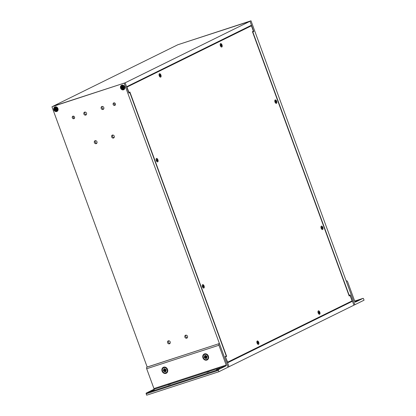 <?xml version="1.0" encoding="UTF-8"?>
<svg xmlns="http://www.w3.org/2000/svg" width="416" height="416" viewBox="0 0 416 416"><rect width="100%" height="100%" fill="white"/><g stroke="black" fill="none" stroke-linecap="round" stroke-linejoin="round"><path stroke-width="0.62" d="M250.994 20.8L177.793 44.762L250.037 21.268L253.786 31.522L252.834 31.996L349.227 295.396L350.178 294.923L353.933 305.178L229.034 366.72L227.594 362.778L352.487 301.236L353.933 305.178L354.884 304.71L250.994 20.8L177.793 44.762L52.894 106.309L125.138 82.815L250.037 21.268L251.477 25.215L126.584 86.757L125.138 82.815L51.943 106.777L147.181 367.026L219.424 343.533L124.186 83.283M349.029 295.459L349.123 295.838M352.487 301.236L351.494 301.558L351.374 301.236M351.494 301.558L227.542 362.638M250.666 26.036L250.536 25.678M252.476 31.611L252.543 31.933M56.638 110.36A1.378 1.186 63.8 0 1 56.124 110.521L55.77 109.725L55.422 110.401L55.64 109.647L56.368 109.294A0.842 0.728 63.8 0 1 56.363 109.278M56.28 109.169A0.842 0.728 63.8 0 1 56.129 108.841M123.027 87.464A0.842 0.728 63.8 0 1 122.881 87.131M252.585 31.912L253.786 31.522M72.951 116.194A1.336 1.154 63.8 0 1 74.001 118.648A1.336 1.154 63.8 0 1 72.816 116.246A1.336 1.154 63.8 0 1 72.951 116.194M113.802 102.908A1.336 1.154 63.8 0 1 114.852 105.362A1.336 1.154 63.8 0 1 113.672 102.96A1.336 1.154 63.8 0 1 113.802 102.908M112.403 135.086A1.581 1.362 63.8 0 1 113.641 137.987A1.581 1.362 63.8 0 1 112.242 135.153A1.581 1.362 63.8 0 1 112.403 135.086M95.103 140.712A1.581 1.362 63.8 0 1 96.346 143.614A1.581 1.362 63.8 0 1 94.947 140.78A1.581 1.362 63.8 0 1 95.103 140.712M185.635 335.213A1.581 1.362 63.8 0 1 186.878 338.114A1.581 1.362 63.8 0 1 185.479 335.275A1.581 1.362 63.8 0 1 185.635 335.213M168.334 340.839A1.581 1.362 63.8 0 1 169.577 343.741A1.581 1.362 63.8 0 1 168.178 340.902A1.581 1.362 63.8 0 1 168.334 340.839M101.941 106.501A1.581 1.362 63.8 0 1 103.184 109.403A1.581 1.362 63.8 0 1 101.785 106.564A1.581 1.362 63.8 0 1 101.941 106.501M84.64 112.128A1.581 1.362 63.8 0 1 85.883 115.029A1.581 1.362 63.8 0 1 84.484 112.19A1.581 1.362 63.8 0 1 84.64 112.128M120.609 88.156A2.48 2.142 63.8 0 1 122.933 85.145A2.48 2.142 63.8 0 1 124.405 89.175A2.48 2.142 63.8 0 1 120.609 88.156M53.862 109.86A2.48 2.142 63.8 0 1 56.186 106.85A2.48 2.142 63.8 0 1 57.658 110.88A2.48 2.142 63.8 0 1 53.862 109.86M227.864 367.26L227.895 366.683M73.362 116.147A1.336 1.154 -116.2 0 0 74.412 118.274M114.213 102.861A1.336 1.154 -116.2 0 0 115.263 104.988M112.778 135.028A1.581 1.362 -116.2 0 0 114.067 137.644M95.477 140.655A1.581 1.362 -116.2 0 0 96.767 143.265M186.014 335.15A1.581 1.362 -116.2 0 0 187.299 337.766M168.714 340.777A1.581 1.362 -116.2 0 0 169.998 343.392M102.315 106.439A1.581 1.362 -116.2 0 0 103.605 109.054M85.015 112.065A1.581 1.362 -116.2 0 0 86.304 114.681M51.943 106.777L125.138 82.815L128.892 93.064L129.844 92.596L226.236 355.997L225.285 356.47L229.034 366.72L228.077 367.193M129.09 92.799L129.844 92.596M355.378 302.13L363.038 298.366A0.66 0.333 -108 0 1 363.059 298.355A0.66 0.333 -108 0 1 363.563 298.839L364.057 300.191L355.191 304.559A0.66 0.333 -108 0 1 355.17 304.564A0.66 0.333 -108 0 1 354.666 304.086L346.226 281.05M346.232 281.044L346.585 280.873L346.211 280.998M355.425 302.115A0.66 0.333 -108 0 1 355.404 302.125A0.66 0.333 -108 0 1 354.9 301.642L347.641 281.819A1.326 0.666 72 0 0 346.632 280.852A1.326 0.666 72 0 0 346.585 280.873M359.991 299.614L354.968 301.543L359.991 299.614M219.424 343.533L227.859 366.569A0.66 0.333 -108 0 1 227.786 367.338L218.92 371.706L218.426 370.354A0.66 0.333 -108 0 1 218.499 369.585L226.106 365.836L153.863 389.329A0.66 0.333 72 0 0 153.941 388.56L146.682 368.737A1.326 0.666 -108 0 1 146.832 367.198L219.424 343.533M153.941 388.56L226.179 365.066L218.925 345.244A1.326 0.666 -108 0 1 219.076 343.704M226.179 365.066A0.66 0.333 -108 0 1 226.106 365.836M147.186 367.026L146.832 367.198M218.92 371.706L146.676 395.2L146.182 393.848A0.66 0.333 72 0 1 146.255 393.078L153.863 389.329M167.528 369.392A3.312 2.855 63.8 0 1 164.424 373.412A3.312 2.855 63.8 0 1 162.458 368.035A3.312 2.855 63.8 0 1 167.528 369.392M208.395 356.106A3.312 2.855 63.8 0 1 205.291 360.121A3.312 2.855 63.8 0 1 203.325 354.744A3.312 2.855 63.8 0 1 208.395 356.106M216.356 369.808L220.059 368.524L216.356 369.808L216.476 370.141M149.302 391.836L154.32 389.901L149.349 391.96M209.186 371.55L206.856 372.362L209.186 371.55M170.43 384.155L168.106 384.961L170.43 384.155M204.526 354.432A2.803 2.418 63.8 0 1 204.646 354.37A2.803 2.418 63.8 0 1 204.922 354.26A2.803 2.418 63.8 0 1 208.125 355.976A2.803 2.418 63.8 0 1 207.121 359.398A2.803 2.418 63.8 0 1 207.002 359.45M203.346 357.75A2.803 2.418 63.8 0 1 204.412 354.489A2.803 2.418 63.8 0 1 207.818 355.93A2.803 2.418 63.8 0 1 206.887 359.512A2.803 2.418 63.8 0 1 203.346 357.75M206.196 357.396L207.022 357.791L206.159 357.412L206.528 358.514L205.941 358.701L205.478 357.625L205.083 358.42L205.348 357.552L205.083 358.42M205.431 357.651L206.3 357.053L205.764 356.918L204.36 357.791L205.348 357.552M204.36 357.791L204.116 357.126L205.764 356.751M205.052 356.736L204.277 356.21L205.104 356.606L204.932 356.996M205.452 355.722L204.766 355.488L205.104 356.606L204.277 356.21M204.766 355.488L205.353 355.295L205.821 356.372L206.211 355.581L205.946 356.444L206.211 355.581M206.248 357.261L207.106 356.871A1.628 1.404 63.8 0 0 206.877 356.247L207.178 356.876L206.934 356.205L205.946 356.444M205.941 358.701L206.279 358.02M206.357 357.349L207.022 357.791M204.953 356.99L205.728 356.762A0.816 0.707 -116.2 0 0 205.78 356.912M206.034 356.33L205.728 356.762L206.034 356.33L205.046 356.595M205.962 356.351L205.098 356.611M163.665 367.723A2.803 2.418 63.8 0 1 163.779 367.661A2.803 2.418 63.8 0 1 164.055 367.546A2.803 2.418 63.8 0 1 167.258 369.262A2.803 2.418 63.8 0 1 166.254 372.689A2.803 2.418 63.8 0 1 166.14 372.741M162.479 371.041A2.803 2.418 63.8 0 1 163.545 367.775A2.803 2.418 63.8 0 1 166.951 369.221A2.803 2.418 63.8 0 1 166.02 372.804A2.803 2.418 63.8 0 1 162.479 371.041M165.329 370.682L166.156 371.077L165.292 370.703L165.667 371.8L165.079 371.992L164.611 370.916L164.216 371.706L164.486 370.843L164.216 371.706M164.57 370.937L165.433 370.344L164.913 370.198L163.493 371.082L164.486 370.843M163.493 371.082L163.249 370.412L164.897 370.042M164.185 370.027L163.41 369.502L164.237 369.897L164.07 370.287M164.585 369.013L163.904 368.779L164.237 369.897L163.41 369.502M163.904 368.779L164.486 368.586L164.954 369.663L165.35 368.872L165.079 369.736L165.35 368.872M165.381 370.552L166.244 370.157A1.628 1.404 63.8 0 0 166.015 369.533L166.317 370.167L166.072 369.496L165.079 369.736M165.079 371.992L165.412 371.306M165.49 370.64L166.156 371.077M164.091 370.276L164.861 370.053A0.816 0.707 -116.2 0 0 164.913 370.198M165.168 369.616L164.861 370.053L165.168 369.616L164.185 369.886M165.095 369.642L164.232 369.897M225.534 356.346L225.404 356.803M128.97 92.472L129.1 92.836M126.74 87.188L251.425 25.792L126.703 87.084M251.425 25.792L253.391 31.164L252.434 31.632L349.17 295.979L350.126 295.511L349.144 295.828M350.126 295.511L352.092 300.882L227.406 362.279M227.646 362.201L225.441 356.907M225.68 356.829L226.637 356.361L225.654 356.678M226.637 356.361L129.896 92.014L128.705 92.56M128.944 92.482L126.979 87.11M157.7 161.871A1.82 0.915 -108 0 1 157.123 161.798A1.82 0.915 -108 0 1 156.151 158.808A1.82 0.915 -108 0 1 157.737 159.38A1.82 0.915 -108 0 1 157.7 161.871M160.701 77.126A1.82 0.915 -108 0 1 160.124 77.059A1.82 0.915 -108 0 1 159.151 74.069A1.82 0.915 -108 0 1 160.742 74.636A1.82 0.915 -108 0 1 160.701 77.126M222.014 44.902A1.82 0.915 -108 0 1 222.128 46.628A1.82 0.915 -108 0 1 221.234 46.946A1.82 0.915 -108 0 1 220.262 43.956A1.82 0.915 -108 0 1 222.014 44.902M276.65 101.239A1.82 0.915 -108 0 1 276.76 102.97A1.82 0.915 -108 0 1 275.87 103.288A1.82 0.915 -108 0 1 274.893 100.298A1.82 0.915 -108 0 1 276.65 101.239M322.821 227.422A1.82 0.915 -108 0 1 322.936 229.154A1.82 0.915 -108 0 1 322.046 229.471A1.82 0.915 -108 0 1 321.069 226.476A1.82 0.915 -108 0 1 322.821 227.422M319.821 312.166A1.82 0.915 -108 0 1 319.93 313.893A1.82 0.915 -108 0 1 319.041 314.21A1.82 0.915 -108 0 1 318.068 311.22A1.82 0.915 -108 0 1 319.821 312.166M258.508 344.391A1.82 0.915 -108 0 1 257.93 344.323A1.82 0.915 -108 0 1 256.958 341.333A1.82 0.915 -108 0 1 258.549 341.9A1.82 0.915 -108 0 1 258.508 344.391M203.876 288.049A1.82 0.915 -108 0 1 203.299 287.981A1.82 0.915 -108 0 1 202.322 284.991A1.82 0.915 -108 0 1 203.913 285.558A1.82 0.915 -108 0 1 203.876 288.049M159.26 75.821A1.799 0.905 -108 0 1 159.52 73.71A1.799 0.905 -108 0 1 160.935 75.14A1.799 0.905 -108 0 1 160.633 77.132A1.799 0.905 -108 0 1 159.26 75.821M160.295 76.242L159.572 75.499L159.884 75.327L159.796 74.516A0.952 0.478 -108 0 0 159.682 74.563M160.488 76.315L160.254 75.66L160.581 75.338L159.806 74.454M160.581 75.338L159.536 75.712M220.371 45.708A1.799 0.905 -108 0 1 220.631 43.597A1.799 0.905 -108 0 1 222.045 45.027A1.799 0.905 -108 0 1 221.744 47.018A1.799 0.905 -108 0 1 220.371 45.708M221.406 46.134L220.683 45.391L220.995 45.214L220.906 44.403A0.952 0.478 -108 0 0 220.792 44.45M221.598 46.207L221.364 45.547L221.692 45.224L220.917 44.34M221.692 45.224L220.646 45.599M156.26 160.566A1.799 0.905 -108 0 1 156.52 158.449A1.799 0.905 -108 0 1 157.934 159.884A1.799 0.905 -108 0 1 157.628 161.871A1.799 0.905 -108 0 1 156.26 160.566M157.295 160.987L157.004 160.384L156.572 160.243L156.671 160.524M157.482 161.06L157.472 159.796L157.149 159.942L156.801 159.198L156.884 160.072L156.572 160.243M157.576 160.082L156.536 160.456M202.431 286.744A1.799 0.905 -108 0 1 202.696 284.632A1.799 0.905 -108 0 1 204.11 286.062A1.799 0.905 -108 0 1 203.804 288.054A1.799 0.905 -108 0 1 202.431 286.744M203.471 287.17L203.174 286.562L202.748 286.426L202.847 286.702M203.658 287.243L203.424 286.582L203.752 286.26L202.977 285.376L203.06 286.25L202.748 286.426M203.752 286.26L202.712 286.634M257.067 343.086A1.799 0.905 -108 0 1 257.327 340.974A1.799 0.905 -108 0 1 258.742 342.404A1.799 0.905 -108 0 1 258.44 344.396A1.799 0.905 -108 0 1 257.067 343.086M258.102 343.512L257.379 342.763L257.691 342.592L257.603 341.78A0.952 0.478 -108 0 0 257.488 341.827M258.294 343.585L258.06 342.924L258.388 342.602L257.608 341.718M257.483 343.049L257.39 342.758M258.388 342.602L257.343 342.976M318.178 312.972A1.799 0.905 -108 0 1 318.438 310.861A1.799 0.905 -108 0 1 319.852 312.291A1.799 0.905 -108 0 1 319.55 314.283A1.799 0.905 -108 0 1 318.178 312.972M319.212 313.399L318.921 312.796L318.49 312.655L318.594 312.931M319.405 313.472L319.394 312.208L319.067 312.348L318.718 311.605L318.802 312.484L318.49 312.655M319.493 312.489L318.453 312.868M321.178 228.233A1.799 0.905 -108 0 1 321.438 226.122A1.799 0.905 -108 0 1 322.858 227.552A1.799 0.905 -108 0 1 322.551 229.538A1.799 0.905 -108 0 1 321.178 228.233M322.218 228.654L321.922 228.051L321.495 227.911L321.594 228.192M322.405 228.727L322.171 228.067L322.499 227.75L321.724 226.866L321.807 227.739L321.495 227.911M322.499 227.75L321.459 228.124M275.002 102.05A1.799 0.905 -108 0 1 275.267 99.939A1.799 0.905 -108 0 1 276.682 101.369A1.799 0.905 -108 0 1 276.375 103.36A1.799 0.905 -108 0 1 275.002 102.05M276.042 102.476L275.319 101.728L275.631 101.556L275.538 100.745A0.952 0.478 -108 0 0 275.428 100.792M276.229 102.549L276.011 101.738L276.323 101.566L275.548 100.682M276.323 101.566L275.283 101.941M121.857 85.654A2.002 1.726 63.8 0 1 121.945 85.608A2.002 1.726 63.8 0 1 122.143 85.524A2.002 1.726 63.8 0 1 124.431 86.752A2.002 1.726 63.8 0 1 123.713 89.196A2.002 1.726 63.8 0 1 123.625 89.237M121.004 88.026A2.002 1.726 63.8 0 1 121.763 85.696A2.002 1.726 63.8 0 1 124.197 86.726A2.002 1.726 63.8 0 1 123.536 89.284A2.002 1.726 63.8 0 1 121.004 88.026M122.512 87.339A0.806 0.692 -116.2 0 0 122.59 87.542L123.12 87.589L122.481 88.026L122.85 88.951L123.375 87.994M122.517 88.015L122.169 88.696L122.517 88.015M122.59 87.542L121.576 88.218L122.387 87.942M122.148 87.287L121.482 86.819L122.2 87.152L121.326 87.542L121.576 88.218M122.829 86.502L121.852 86.221L122.2 87.152L121.482 86.819M123.131 86.284L122.907 87.038L122.45 86.029L121.852 86.221M123.152 87.693L123.812 88.161L123.094 87.828L123.968 87.438L123.724 86.762L122.907 87.038M122.85 88.951L123.448 88.759L123.209 87.745M123.25 87.776L123.812 88.161M123.968 87.438L123.895 87.428A1.378 1.186 63.8 0 0 123.666 86.804L123.968 87.438M122.481 88.026L122.169 88.696M122.621 87.303L122.886 86.949L122.158 87.147L122.886 86.949L122.075 87.464M55.104 107.359A2.002 1.726 63.8 0 1 55.193 107.312A2.002 1.726 63.8 0 1 55.396 107.229A2.002 1.726 63.8 0 1 57.684 108.456A2.002 1.726 63.8 0 1 56.966 110.906A2.002 1.726 63.8 0 1 56.872 110.947M54.257 109.73A2.002 1.726 63.8 0 1 55.016 107.401A2.002 1.726 63.8 0 1 57.45 108.43A2.002 1.726 63.8 0 1 56.784 110.994A2.002 1.726 63.8 0 1 54.257 109.73M55.765 109.044A0.806 0.692 -116.2 0 0 55.843 109.252L54.829 109.923L55.64 109.647M55.401 108.992L54.735 108.529L55.453 108.857L54.579 109.247L54.829 109.923M56.082 108.212L55.104 107.931L55.453 108.857L54.735 108.529M56.378 107.994L56.16 108.742L55.697 107.739L55.104 107.931M56.399 109.403L57.065 109.866L56.347 109.538L57.221 109.148L56.971 108.467L56.16 108.742M56.103 110.656L56.696 110.464L56.462 109.45M55.827 109.658L55.422 110.401M56.503 109.481L57.065 109.866M57.221 109.148L57.148 109.132A1.378 1.186 63.8 0 0 56.919 108.514L57.221 109.148M56.368 109.294L55.843 109.252M55.874 109.008L56.139 108.659L55.411 108.857L56.139 108.659L55.328 109.169M56.124 110.521L56.628 109.699M363.038 298.366L354.692 301.08L363.059 298.355M356.652 301.07L356.528 300.737M146.682 368.737L218.925 345.244M146.255 393.078L218.499 369.585M218.426 370.354L146.182 393.848M150.618 391.186L150.738 391.518M206.097 357.651L205.738 357.812M206.476 358.405A1.628 1.404 63.8 0 1 205.956 358.566M204.864 355.581A1.628 1.404 63.8 0 1 205.379 355.404M204.485 357.724A1.628 1.404 63.8 0 1 204.261 357.1M205.764 356.918L205.067 357.427M206.383 357.001L207.022 356.548M205.546 356.132L205.187 356.309M165.23 370.942L164.871 371.103M165.61 371.696A1.628 1.404 63.8 0 1 165.09 371.857M163.998 368.867A1.628 1.404 63.8 0 1 164.512 368.69M163.623 371.01A1.628 1.404 63.8 0 1 163.394 370.391M164.902 370.209L164.2 370.718M165.521 370.287L166.156 369.84M164.684 369.418L164.32 369.6M165.365 369.86L166.078 369.652M160.425 75.078A0.952 0.478 -108 0 1 160.529 75.358M160.269 75.509L159.65 75.696M221.536 44.964A0.952 0.478 -108 0 1 221.64 45.25M221.38 45.396L220.761 45.583M157.42 159.822A0.952 0.478 -108 0 1 157.524 160.103M157.264 160.254L156.645 160.441M203.174 286.567L202.842 286.666L203.174 286.562M203.596 286A0.952 0.478 -108 0 1 203.7 286.286M203.44 286.432L202.821 286.619M258.232 342.342A0.952 0.478 -108 0 1 258.331 342.623M258.076 342.774L257.457 342.961M319.342 312.234A0.952 0.478 -108 0 1 319.441 312.515M319.186 312.666L318.568 312.853M321.922 228.051L321.589 228.155L321.922 228.051M322.343 227.49A0.952 0.478 -108 0 1 322.447 227.77M322.187 227.921L321.568 228.108M275.746 101.873L275.413 101.972L275.746 101.868M276.167 101.306A0.952 0.478 -108 0 1 276.271 101.587M276.011 101.738L275.392 101.925M122.71 88.176L123.037 88.036M123.386 88.655A1.378 1.186 63.8 0 1 122.871 88.811M121.956 86.31A1.378 1.186 63.8 0 1 122.465 86.133M121.701 88.14A1.378 1.186 63.8 0 1 121.472 87.526M122.689 87.485L122.164 87.864M123.276 87.5L123.822 87.121M122.574 86.746L122.247 86.913M55.962 109.886L56.29 109.746M55.203 108.014A1.378 1.186 63.8 0 1 55.718 107.843M54.954 109.845A1.378 1.186 63.8 0 1 54.725 109.231M55.936 109.19L55.416 109.569M56.529 109.21L57.07 108.826M55.827 108.451L55.5 108.618M346.206 280.992L346.632 280.852M206.31 357.032L207.012 356.517M165.448 370.318L166.145 369.808M165.334 369.876L166.078 369.658M159.583 75.494L159.687 75.78M220.693 45.38L220.797 45.666M275.324 101.722L275.428 102.008M122.049 87.474L122.678 87.287M123.209 87.526L123.755 87.131M122.2 87.157L122.548 87.053M55.302 109.179L55.926 108.997M56.462 109.236L57.008 108.836M55.448 108.862L55.801 108.758"/></g></svg>
